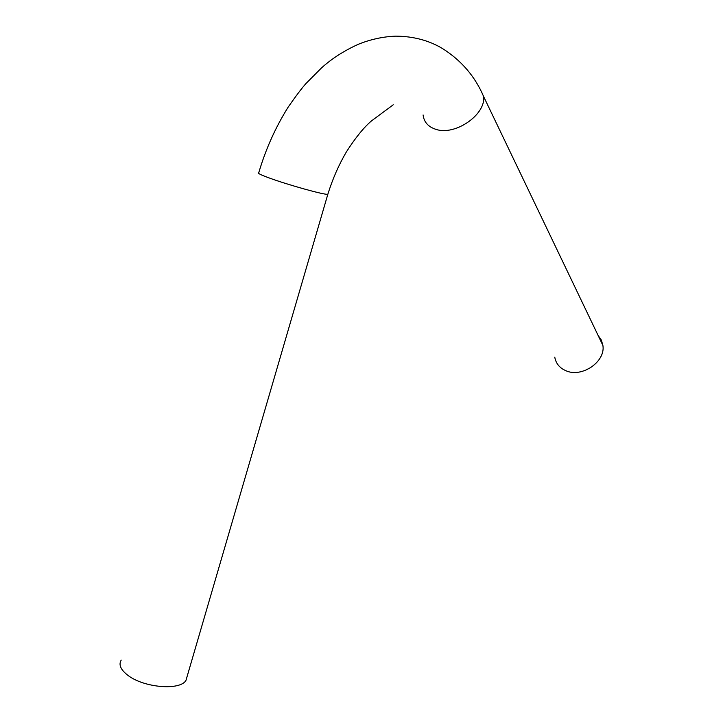 <?xml version="1.0" encoding="UTF-8"?>
<svg xmlns="http://www.w3.org/2000/svg" width="723" height="723" viewBox="0 0 723 723"><rect width="100%" height="100%" fill="white"/><g stroke="black" fill="none" stroke-linecap="round" stroke-linejoin="round"><path stroke-width="1.08" d="M121.22 660.081C118.455 664.645 120.633 669.697 127.763 675.237C143.769 687.88 180.623 690.799 186.01 680.262L187.158 676.321M598.147 335.517L601.355 340.072L602.901 345.449C605.72 361.762 581.699 378.111 565.829 370.691C559.557 367.944 555.879 363.434 554.767 357.153M423.091 114.948C423.94 121.997 428.133 126.769 435.671 129.272C454.74 136.159 485.946 114.858 483.624 96.53C475.065 76.457 461.364 60.461 442.503 48.54C428.929 40.407 413.348 36.277 395.752 36.15C383.045 36.62 370.501 39.358 358.12 44.365C343.85 50.881 331.622 58.753 321.437 67.989L306.019 83.488C301.934 88.007 295.987 95.888 288.161 107.121C275.436 127.474 265.639 149.354 258.753 172.761C257.099 173.041 260.47 174.731 268.866 177.831C287.817 184.862 325.115 195.219 327.835 194.27L327.998 193.701M483.624 96.53L602.901 345.449M186.01 680.262L327.835 194.27C332.58 179.033 338.753 164.925 346.353 151.947C355.364 137.849 363.741 127.501 371.495 120.895L393.294 104.754"/></g></svg>
